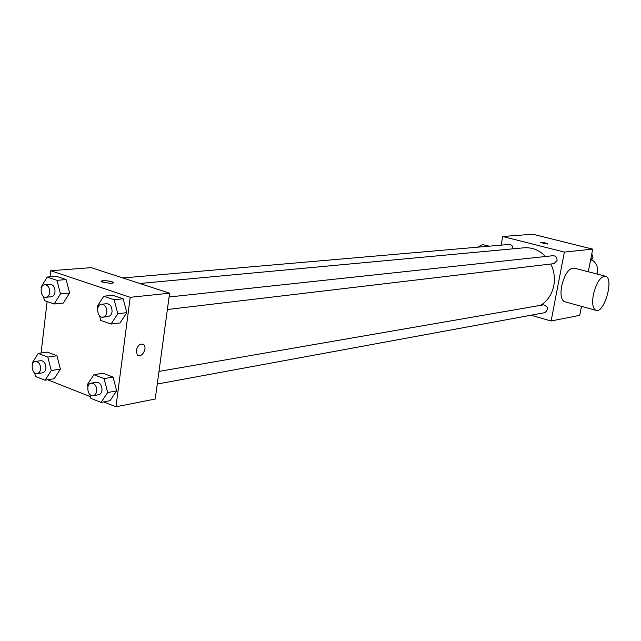 <?xml version="1.0" encoding="UTF-8"?>
<svg xmlns="http://www.w3.org/2000/svg" width="641" height="641" viewBox="0 0 641 641"><rect width="100%" height="100%" fill="white"/><g stroke="black" fill="none" stroke-linecap="round" stroke-linejoin="round"><path stroke-width="0.96" d="M597.3 274.1L597.516 273.162C598.317 267.281 596.362 262.786 591.643 259.669M501.126 245.15L502.704 236.497L532.743 234.221L592.725 249.125L588.278 271.768M581.499 306.35L579.736 315.34L551.124 320.981L530.908 315.236M502.704 236.497L564.36 252.081L592.725 249.125M547.454 244.045L540.379 242.594C542.326 242.234 544.81 242.643 547.839 243.812L547.454 244.045M540.724 305.324C547.59 300.933 551.949 294.379 553.784 285.646C555.138 278.114 554.144 270.903 550.811 264.02M545.611 256.496C539.377 250.118 532.158 247.218 523.953 247.811L139.802 283.49M564.36 252.081L551.124 320.981M512.96 248.828C512.88 246.064 511.622 244.606 509.178 244.453L122.824 277.962M167.389 309.515L553.952 263.643L557.021 260.583C557.157 257.514 555.843 255.887 553.071 255.695L169.088 296.991M158.984 371.411L543.432 304.852C548.375 306.662 548.848 309.266 544.858 312.672L157.269 384.039M565.194 301.879L564.224 301.615C561.139 299.603 560.282 294.435 561.644 286.102C564.793 273.779 569 267.794 574.28 268.146L605.024 276.103M593.366 294.596C596.579 282.112 600.737 276.015 605.825 276.311C614.358 279.155 603.654 314.867 595.649 310.228C592.701 308.241 591.939 303.025 593.366 294.596M489.299 246.176L482.841 244.67L480.59 245.359L478.274 247.13M540.355 242.514L547.863 243.892M50.054 276.816L50.775 270.718L91.19 267.658L169.601 293.193L155.234 399.039L115.965 406.779L103.642 401.907M50.775 270.718L130.203 297.304L169.601 293.193M111.782 283.57L101.647 281.896C98.73 279.997 110.933 280.542 113.257 282.401L111.782 283.57M47.394 352.117L56.961 355.755L60.382 369.12L54.197 378.727L60.382 369.12L56.961 355.755L47.394 352.117L38.236 353.415L47.819 357.085L51.264 370.554L45.07 380.225L35.527 376.443L34.646 372.99M112.84 295.301L123.176 298.778L126.814 312.656L120.059 322.928L126.814 312.656L123.176 298.778L112.84 295.301L103.802 296.214L114.162 299.724L117.816 313.713L111.053 324.058L100.741 320.428L99.507 315.668M41.064 353.015L47.138 301.542M90.469 396.699L47.706 379.793M130.203 297.304L115.965 406.779M56.408 276.303L66.127 279.572L69.605 293.017L63.299 303.065L69.605 293.017L66.127 279.572L56.408 276.303L47.218 277.048L56.961 280.341L60.446 293.89L54.14 304.01L44.445 300.589L43.356 296.326M102.905 373.222L113.072 377.084L116.654 390.882L110.02 400.689L116.654 390.882L113.072 377.084L102.905 373.222L93.89 374.729L104.082 378.623L107.688 392.532L101.046 402.404L90.91 398.39L89.916 394.56M136.237 350.483C137.903 344.898 140.427 342.991 143.832 344.77C147.767 348.544 140.836 359.184 137.246 354.834L136.237 350.483C137.895 344.898 140.427 342.991 143.824 344.77C147.767 348.536 140.828 359.184 137.238 354.834M101.294 281.391C104.291 280.261 108.273 280.598 113.257 282.401L113.601 282.905M87.913 386.779L87.352 384.616L93.89 374.729M93.378 395.801L99.635 394.455L101.086 393.013L101.999 390.321C101.991 385.201 100.124 382.509 96.414 382.244L91.206 383.15C85.381 383.855 87.665 397.156 93.378 395.801L95.637 394.319L96.807 391.258C96.791 386.114 94.924 383.414 91.206 383.15M104.082 378.623L113.072 377.084M107.688 392.532L116.654 390.882M101.046 402.404L110.02 400.689M32.459 364.384L32.138 363.102L38.236 353.415M37.306 373.767L43.62 372.573L45.247 370.77L45.92 368.471C45.904 363.599 44.181 360.995 40.76 360.675L35.463 361.46C29.975 361.973 31.914 374.921 37.306 373.767L39.51 372.341L40.639 369.288C40.623 364.392 38.901 361.78 35.463 361.46M47.819 357.085L56.961 355.755M51.264 370.554L60.382 369.12M45.07 380.225L54.197 378.727M97.68 308.633L97.144 306.566L103.802 296.214M102.985 317.159L108.201 316.534C110.276 316.133 111.558 314.523 112.039 311.718C112.087 306.767 110.308 304.098 106.71 303.698L101.486 304.259C95.485 304.595 97.063 318.168 102.985 317.159C105.068 316.75 106.35 315.14 106.823 312.311C106.871 307.343 105.092 304.659 101.486 304.259M114.162 299.724L123.176 298.778M117.816 313.713L126.814 312.656M111.053 324.058L120.059 322.928M41.288 288.266L41.008 287.176L47.218 277.048M46.016 297.264L51.32 296.751C53.331 296.39 54.565 294.812 55.014 292.016C55.054 287.288 53.411 284.708 50.086 284.267L44.774 284.732C39.133 284.925 40.439 298.105 46.016 297.264C48.027 296.903 49.261 295.317 49.718 292.504C49.75 287.761 48.107 285.173 44.774 284.732M56.961 280.341L66.127 279.572M60.446 293.89L69.605 293.017M54.14 304.01L63.299 303.065M582.493 306.622L581.131 308.217M591.795 253.844L593.029 258.019L590.353 261.191M590.93 258.259L593.029 258.019M564.224 301.615L595.649 310.228"/></g></svg>
